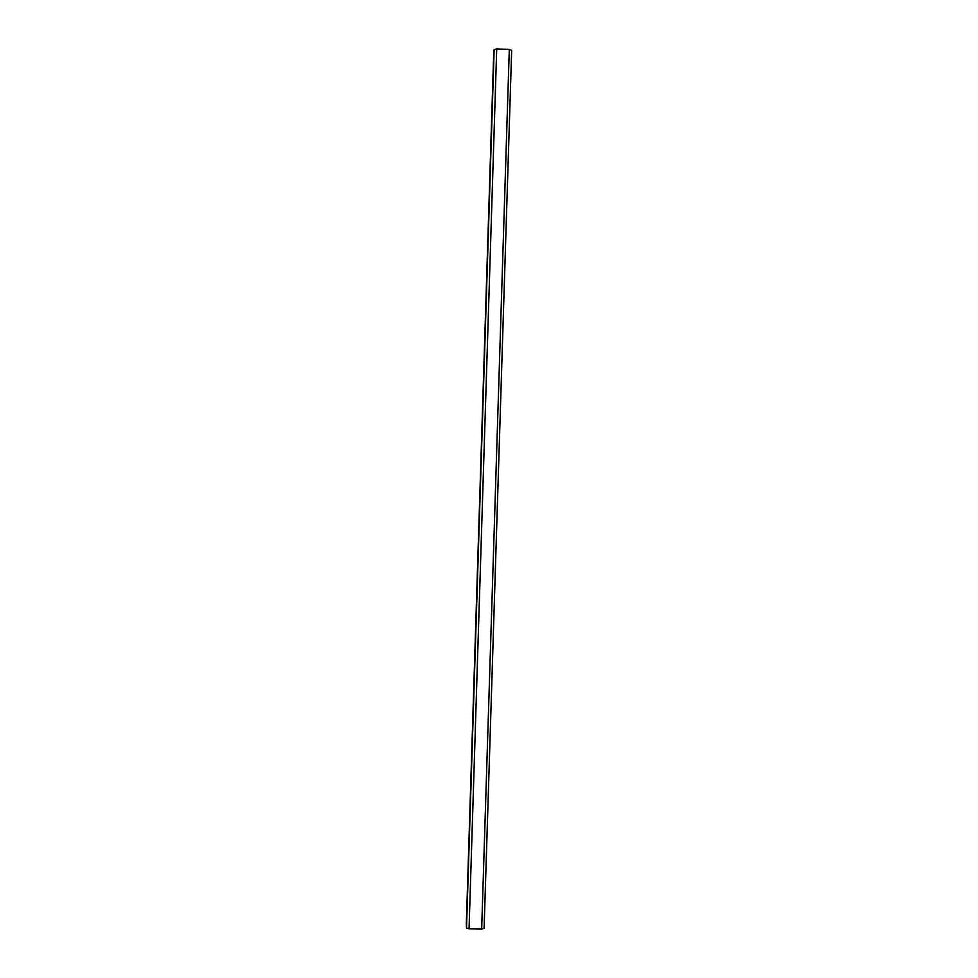 <?xml version="1.0" encoding="UTF-8"?>
<svg xmlns="http://www.w3.org/2000/svg" width="978" height="978" viewBox="0 0 978 978"><rect width="100%" height="100%" fill="white"/><g stroke="black" fill="none" stroke-linecap="round" stroke-linejoin="round"><path stroke-width="1.47" d="M484.098 928.318L481.665 929.1L469.049 928.831L466.518 927.951L466.335 923.758L493.694 53.839L494.134 49.646L496.714 48.912L509.293 49.438L511.665 50.343L484.098 928.318M481.665 929.1L509.293 49.438M469.049 928.831L496.714 48.912M466.518 927.951L494.134 49.646M484.098 928.354L511.665 50.343M466.335 923.782L493.694 53.863"/></g></svg>
